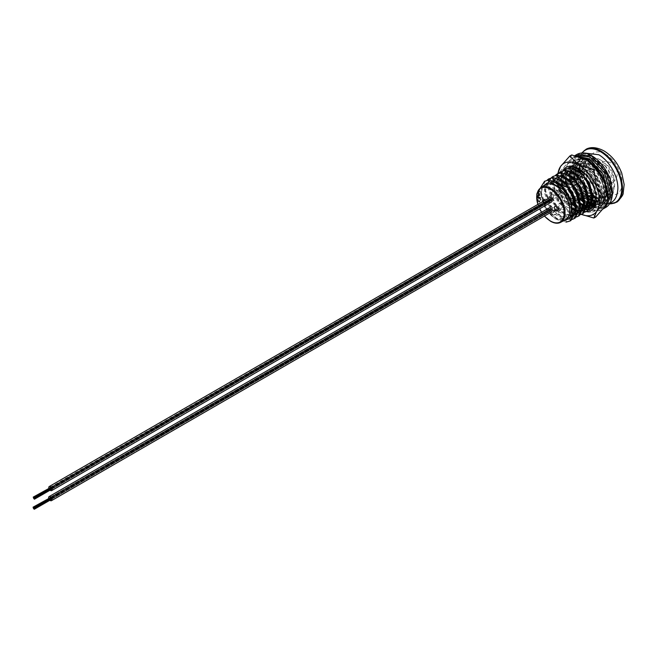 <?xml version="1.0" encoding="UTF-8"?>
<svg xmlns="http://www.w3.org/2000/svg" width="657" height="657" viewBox="0 0 657 657"><rect width="100%" height="100%" fill="white"/><g stroke="black" fill="none" stroke-linecap="round" stroke-linejoin="round"><path stroke-width="0.49" stroke-dasharray="3.29 2.46" d="M562.77 202.627A2.357 1.363 -120 0 0 561.595 202.504A2.357 1.363 -120 0 0 561.234 204.393A2.357 1.363 -120 0 0 562.77 206.47A2.357 1.363 -120 0 0 563.952 206.585A2.357 1.363 -120 0 0 564.314 204.697A2.357 1.363 -120 0 0 562.77 202.627M543.15 201.379A2.357 1.363 -120 0 0 544.776 203.777A2.357 1.363 -120 0 0 545.951 203.892A2.357 1.363 -120 0 0 546.378 202.257A2.357 1.363 -120 0 0 545.17 200.213M551.437 196.082A2.357 1.363 -120 0 0 550.262 195.967A2.357 1.363 -120 0 0 549.901 197.856A2.357 1.363 -120 0 0 551.437 199.925A2.357 1.363 -120 0 0 552.619 200.048A2.357 1.363 -120 0 0 552.98 198.159A2.357 1.363 -120 0 0 551.437 196.082M545.63 184.765A20.038 11.571 -120 0 0 542.559 200.82A20.038 11.571 -120 0 0 555.65 218.477A20.038 11.571 -120 0 0 565.669 219.471M600.441 159.897A20.038 11.571 60 0 1 613.531 177.554A20.038 11.571 60 0 1 610.46 193.61A20.038 11.571 60 0 1 600.441 192.616A20.038 11.571 60 0 1 587.35 174.959A20.038 11.571 60 0 1 590.421 158.904A20.038 11.571 60 0 1 600.441 159.897M597.32 161.704A20.038 11.571 60 0 1 610.402 179.361A20.038 11.571 60 0 1 607.339 195.408A20.038 11.571 60 0 1 597.32 194.423A20.038 11.571 60 0 1 584.229 176.766A20.038 11.571 60 0 1 587.301 160.71A20.038 11.571 60 0 1 597.32 161.704M605.064 165.794L608.743 171.461L613.104 188.189L607.7 199.285L603.643 200.484L605.237 199.572A23.57 13.608 60 0 0 609.105 198.471A23.57 13.608 60 0 0 605.237 165.695L605.064 165.794C599.159 163.741 594.511 160.99 591.111 157.54C585.362 157.935 582.57 161.967 582.734 169.637L586.487 160.497L596.277 161.819L606.066 173.013L609.819 187.68L605.023 197.429L596.186 197.617M600.9 168.2L604.58 173.867L608.94 190.596L603.537 201.691L599.48 202.89L604.268 201.264L609.671 190.177L605.311 173.448L601.631 167.773L600.9 168.2C594.273 165.868 589.214 162.698 585.724 158.674L582.775 159.232L578.415 169.728L580.648 168.438L582.734 169.637L581.708 170.237L578.415 169.728M596.737 170.606L600.408 176.273L604.769 193.002L599.373 204.097L595.308 205.296L600.104 203.67L605.499 192.583L601.139 175.854L597.468 170.179L596.737 170.606C590.101 168.274 585.042 165.104 581.56 161.08L578.612 161.638L574.251 172.134L574.39 173.957M593.066 207.127L595.932 206.076L601.336 194.989L596.975 178.261L593.296 172.586L592.565 173.005L596.244 178.679L600.605 195.408L595.201 206.503L591.16 207.702M570.12 199.646L571.212 200.927C578.176 202.939 583.679 205.863 587.703 209.69L591.768 208.483L597.172 197.396L592.811 180.667L589.132 174.992L588.401 175.411L592.08 181.086L596.441 197.814L596.186 200.434M589.206 209.698L588.787 209.821M585.034 212.104L584.615 212.227M584.919 211.907L585.346 211.8M580.87 214.511L580.451 214.634M580.755 214.305L581.182 214.207M576.706 216.917L576.288 217.04M576.583 216.711L577.018 216.613M572.534 219.323L572.116 219.446M572.419 219.118L572.847 219.019M578.489 175.6L583.087 186.276L587.153 191.729L589.403 190.423A23.57 13.608 60 0 1 580.648 168.438M578.431 175.378L577.774 171.502M577.7 170.401L582.045 159.659L585.724 158.674M574.44 174.425L575.746 179.985M575.778 180.075L579.655 188.255L582.291 192.016M582.619 192.427L583.712 193.708L582.981 194.135L578.924 188.682L575.047 180.503M574.522 178.77L573.61 173.908M573.528 172.807L573.66 169.407M573.676 169.292L577.881 162.065L581.56 161.08M569.364 175.205L573.717 164.472L578.127 163.067L574.448 164.045L570.087 174.54L570.219 176.363M570.276 176.832L571.582 182.391M571.615 182.482L575.491 190.661L578.004 194.267M578.456 194.833L579.548 196.115L578.817 196.542L574.752 191.088L570.884 182.909M570.095 180.19L569.438 176.314M565.34 174.105L569.545 166.878L573.955 165.465L570.276 166.451L565.915 176.947L566.055 178.77M566.112 179.238L567.418 184.798M567.443 184.888L571.319 193.068L573.84 196.673M574.284 197.24L575.384 198.521L574.645 198.94L573.109 197.1M568.182 189.002L566.712 185.307M566.186 183.582L565.275 178.72M565.192 177.612L565.332 174.22M566.112 168.857L561.751 179.345L561.883 181.176M561.94 181.644L563.246 187.204M563.279 187.294L567.155 195.474L569.668 199.079M571.212 200.927L570.481 201.346L566.424 195.901L562.548 187.713M562.022 185.988L561.103 181.127M561.029 180.018L561.16 176.618M561.177 176.511L563.805 170.516M561.949 171.263L557.588 181.751L557.719 183.582M557.777 184.05L562.983 197.88L567.048 203.333L566.318 203.752L562.252 198.307L556.939 183.533M556.865 182.424L556.996 179.024M557.013 178.918L559.641 172.922M558.458 183.278A29.458 17.008 60 0 1 557.793 176.864L557.793 173.662L553.416 184.157L558.82 200.286L562.877 205.74L562.146 206.158L558.089 200.714L552.685 184.584L552.824 181.431M552.841 181.324L555.469 175.329M553.613 176.076L549.252 186.563L554.656 202.693L558.713 208.146L557.982 208.565L553.925 203.112L548.521 186.99L549.137 181.611M549.211 181.365L549.679 180.166M549.441 178.482L545.08 188.97L550.484 205.099L554.549 210.552L553.818 210.971L549.753 205.518L544.349 189.397L547.133 180.141M545.277 180.889L540.916 191.376L546.32 207.505L550.377 212.958L549.646 213.377L545.589 207.924L540.185 191.803L540.473 187.762M541.968 186.884L541.064 193.7L545.86 207.768L556.693 218.354L567.525 219.077L572.042 211.891M552.537 181.307L548.981 182.153L545.228 191.294L550.024 205.362L560.856 215.948L570.678 217.163M575.384 212.293L576.345 208.597M556.709 178.901L553.145 179.747L549.4 188.888L554.188 202.964L565.02 213.55L571.401 215.356M574.809 214.773L575.507 214.453M579.548 209.887L580.517 206.191M560.873 176.495L557.317 177.341L554.689 180.215M554.023 181.981L553.564 186.481L558.36 200.557L569.192 211.143L580.024 211.858L578.998 212.457L579.688 212.006M583.712 207.481L584.681 203.785M565.036 174.089L561.48 174.934L558.335 179.098M558.187 179.575L557.727 182.86M557.727 184.017L562.523 198.151L571.976 207.932M575.606 209.739L576.312 209.977M579.433 210.536L580.082 210.544M583.145 209.961L583.843 209.649M587.884 205.074L588.844 201.379M569.208 171.682L565.652 172.528L563.024 175.403M562.359 177.168L561.891 180.453M561.899 181.611L562.663 186.613M562.918 187.5L566.687 195.745L572.543 202.783M575.294 204.968L576.156 205.534M576.493 205.748L580.476 207.571M583.605 208.129L584.245 208.138M587.309 207.555L588.007 207.242M592.047 202.676L593.016 198.972M573.372 169.276L569.816 170.122L566.663 174.286M566.523 174.762L566.055 178.047M566.063 179.205L566.835 184.206M567.081 185.102L570.859 193.339L580.328 203.136M583.942 204.927L584.648 205.165M587.588 205.715L588.409 205.731M591.481 205.148L592.171 204.836M596.006 200.73L597.32 194.899L593.567 180.223L583.777 169.038L573.98 167.716L570.834 171.879M570.687 172.356L570.227 175.641M570.227 176.799L570.695 180.486M571.253 182.695L575.023 190.932L580.878 197.971M583.63 200.155L584.492 200.73M584.829 200.935L588.812 202.758M591.932 203.317L592.581 203.325M595.546 202.783L596.696 202.241L601.484 192.493L597.73 177.817L587.941 166.632L578.152 165.309L574.998 169.481M574.859 169.949L574.399 173.005M574.399 174.392L575.171 179.394M575.417 180.289L579.195 188.526L588.656 198.324M592.277 200.114L592.975 200.352M595.924 200.902L600.859 199.835L605.647 190.087L601.902 175.411L596.523 167.888M594.306 165.827L592.105 164.225L582.316 162.903L578.562 170.828M578.562 171.986L583.359 186.12L591.505 195.022M591.957 195.343L592.828 195.917M587.153 191.729C591.177 195.556 596.679 198.471 603.643 200.484M582.981 194.135C587.013 197.962 592.507 200.878 599.48 202.89M578.817 196.542C582.849 200.369 588.344 203.284 595.308 205.296M592.565 173.005C585.937 170.68 580.878 167.51 577.388 163.486M574.645 198.94C578.677 202.775 584.18 205.69 591.144 207.702M570.481 201.346C574.514 205.181 580.008 208.097 586.972 210.109M566.318 203.752C570.342 207.579 575.844 210.503 582.808 212.515M562.146 206.158C566.178 209.985 571.68 212.909 578.645 214.921M557.982 208.565C562.014 212.392 567.508 215.315 574.473 217.327M553.818 210.971C557.842 214.798 563.345 217.722 570.309 219.734M549.646 213.377C553.679 217.204 559.173 220.128 566.137 222.14M571.04 219.307C567.007 215.48 561.513 212.564 554.549 210.552M575.203 216.9C571.179 213.073 565.677 210.158 558.713 208.146M579.375 214.502C575.343 210.667 569.849 207.752 562.877 205.74M583.539 212.096C579.507 208.261 574.013 205.345 567.048 203.333M573.955 165.465C580.591 167.798 585.642 170.968 589.132 174.992M591.875 207.284C587.843 203.456 582.348 200.533 575.384 198.521M578.127 163.067C584.755 165.392 589.814 168.562 593.296 172.586M596.039 204.877C592.006 201.05 586.512 198.127 579.548 196.115M582.291 160.661C588.918 162.985 593.977 166.155 597.468 170.179M600.211 202.471C596.178 198.644 590.676 195.72 583.712 193.708M586.455 158.255C593.09 160.579 598.149 163.757 601.631 167.773M541.064 193.7C541.885 204.228 546.632 212.572 555.296 218.756L566.498 219.668L571.286 209.928L567.541 195.252L557.744 184.067L547.954 182.745L544.201 191.885L548.997 205.961L559.83 216.547L570.613 217.295M575.466 206.306L571.705 192.846L561.916 181.66L552.118 180.338L548.373 189.479L553.161 203.555L563.993 214.141L571.212 215.931M574.768 214.896L579.622 205.115L575.869 190.44L566.079 179.254L556.29 177.932L554.253 179.813M553.301 181.644L552.537 187.073L557.333 201.149L568.165 211.735L571.894 213.188M575.146 213.533L575.787 213.484M583.802 201.494L580.041 188.033L570.251 176.848L562.384 174.811M561.48 174.934L557.571 178.967M557.464 179.238L556.766 182.383M556.701 183.393L561.497 198.743L572.066 209.189M575.565 210.651L576.246 210.823M579.31 211.127L579.95 211.078M583.104 210.084L583.859 209.599M587.966 199.087L584.204 185.627L574.415 174.442L564.626 173.12L562.589 175M561.636 176.832L560.93 179.977M560.864 180.987L561.209 185.274M561.563 186.892L565.661 196.336L571.516 203.374A24.909 14.38 -120 0 1 562.491 187.746L556.668 191.113A1.963 1.133 -120 0 0 556.265 192.008A1.963 1.133 -120 0 0 557.653 194.415A1.963 1.133 -120 0 0 558.631 194.513A1.963 1.133 -120 0 0 559.041 193.61A1.963 1.133 -120 0 0 557.653 191.203A1.963 1.133 -120 0 0 556.668 191.113M575.466 206.339L576.279 206.807M576.485 206.914L580.41 208.417M583.482 208.729L584.122 208.671M587.268 207.678L588.023 207.193M592.129 196.681L588.376 183.221L578.579 172.035L568.79 170.713L569.816 170.122M568.067 171.206L565.907 174.162M565.8 174.425L565.143 177.152M565.036 178.581L565.381 182.868M565.726 184.486L569.833 193.93L575.68 200.968M575.984 201.239L580.443 204.401M583.901 205.838L584.574 206.011M587.259 206.331L588.286 206.273M591.44 205.271L592.187 204.787M596.154 197.157L596.293 195.49L592.54 180.815L582.751 169.629L572.953 168.307L570.071 171.756M569.964 172.019L569.266 175.164M569.2 176.175L569.545 180.461M569.898 182.079L573.996 191.524L579.852 198.562A24.909 14.38 60 0 1 570.826 182.933L567.484 184.863M583.802 201.527L584.615 201.995M584.82 202.101L588.746 203.604M591.809 203.916L592.45 203.867M595.497 202.923L600.457 193.084L596.704 178.417L586.915 167.223L577.125 165.901L574.243 169.35M574.136 169.613L573.479 172.339M573.364 173.768L573.709 178.055M574.062 179.673L578.168 189.117L584.016 196.156M584.319 196.427L588.779 199.588M592.228 201.026L592.91 201.206M595.866 201.51L599.833 200.426L604.621 190.686L600.876 176.01L591.078 164.817L581.289 163.494L577.602 170.352M577.536 171.362L577.881 175.649M578.004 176.281L582.332 186.711L590.356 195.531M592.138 196.714L592.942 197.182M596.211 198.57L603.997 198.02L608.793 188.28L605.04 173.604L595.25 162.41L585.461 161.088L581.708 170.237M555.296 218.756L561.957 221.606M566.876 221.713C562.844 217.886 557.341 214.97 550.377 212.958M589.403 190.423L605.237 199.572M605.237 165.695L591.111 157.54M538.346 199.925L538.108 201.001L539.093 202.151L539.898 201.954L540.842 199.317L540.3 198.825L539.775 201.477L538.863 201.592L539.775 201.477L538.387 200.746L538.346 199.925L537.779 199.925L538.108 201.001M537.64 197.437A20.038 11.571 60 0 0 537.672 197.88L539.381 197.478L538.945 198.381L537.541 198.948A20.416 11.785 60 0 0 537.607 199.408L540.44 197.773A20.416 11.785 60 0 1 540.366 197.314L539.151 198.012L539.397 197.034L538.502 196.657L537.377 197.305L538.502 196.657L539.66 197.149L538.773 196.788L539.66 197.149L539.151 198.003A20.416 11.785 60 0 1 539.151 198.003L539.413 198.118A20.038 11.571 60 0 1 539.413 198.102M537.672 197.88L538.494 197.125L539.381 197.478L537.541 198.948M539.413 198.118L540.629 197.412A20.038 11.571 60 0 0 540.695 197.864L537.869 199.498A20.038 11.571 60 0 1 537.804 199.046M540.087 194.792L540.095 195.351L540.087 194.792M539.849 195.211L539.816 194.644L539.849 195.211M537.607 196.739A20.038 11.571 60 0 1 537.607 196.312L539.512 195.211A20.038 11.571 60 0 0 539.52 195.638L537.344 196.599L539.52 195.638M537.771 193.782A20.038 11.571 60 0 0 537.713 194.176L539.315 193.716L537.36 195.055A20.416 11.785 60 0 0 537.344 195.474L539.257 194.373A20.416 11.785 60 0 1 539.266 194.029L539.356 193.232L538.617 192.944L537.5 193.585L538.617 192.944L539.356 193.232L538.888 193.142L539.627 193.413L538.945 194.176M537.713 194.176L538.535 193.363L539.315 193.716L537.36 195.055M539.216 194.349L539.537 194.201A20.038 11.571 60 0 0 539.52 194.538L537.607 195.638A20.038 11.571 60 0 1 537.631 195.219M539.356 191.138L538.214 191.77A20.038 11.571 60 0 0 538.116 192.099L538.346 193.035L539.955 191.401L539.101 190.908L539.635 191.384M539.052 191.236L539.356 191.959L539.693 191.179L539.101 190.908L537.96 191.532A20.416 11.785 60 0 0 537.861 191.869L537.664 192.534L538.346 193.035L539.315 191.466M537.664 192.534L538.083 192.83L537.664 192.534M538.781 191.762L538.461 192.641L537.984 192.263L538.526 191.532M538.535 193.363L539.052 193.536L538.535 193.363M539.257 195.49A20.416 11.785 60 0 1 539.249 195.055L539.512 195.211M539.249 195.055L537.607 196.312M537.344 196.599A20.416 11.785 60 0 1 537.336 196.164M538.494 197.125L539.118 197.363L538.494 197.125M537.41 197.757A20.416 11.785 60 0 1 537.377 197.305M537.853 200.935L539.898 201.954M539.093 202.151L540.842 199.317M540.588 199.252L540.571 198.545M540.038 198.743L540.547 199.473M540.292 199.408L539.52 201.436L538.387 200.746M538.124 200.681L538.083 199.851M592.951 193.421A11.785 6.808 -120 0 0 586.028 175.657A11.785 6.808 -120 0 0 585.436 175.296A11.785 6.808 -120 0 0 584.845 174.976A1.963 1.133 60 0 1 585.436 175.164A1.963 1.133 60 0 1 586.028 175.657A1.963 1.133 60 0 1 586.652 178.252M586.422 178.474A1.963 1.133 60 0 1 585.436 178.375A1.963 1.133 60 0 1 584.155 176.643A1.963 1.133 60 0 1 584.459 175.066A1.963 1.133 60 0 1 584.845 174.976A11.785 6.808 -120 0 0 583.301 174.384M582.669 192.402A11.785 6.808 -120 0 0 584.845 194.176A1.963 1.133 -120 0 0 585.436 194.669A1.963 1.133 -120 0 0 586.028 194.858A1.963 1.133 -120 0 0 586.422 194.768A1.963 1.133 -120 0 0 586.717 193.199A1.963 1.133 -120 0 0 585.436 191.466A1.963 1.133 -120 0 0 584.459 191.368A1.963 1.133 -120 0 0 584.845 194.176A11.785 6.808 -120 0 0 585.436 194.546A11.785 6.808 -120 0 0 586.028 194.858A11.785 6.808 -120 0 0 588.212 195.597M591.867 194.759A11.785 6.808 -120 0 0 592.548 194.045M557.653 210.716A1.963 1.133 -120 0 0 558.631 210.815A1.963 1.133 -120 0 0 559.041 209.912A1.963 1.133 -120 0 0 557.653 207.505A1.963 1.133 -120 0 0 556.668 207.407A1.963 1.133 -120 0 0 556.265 208.31A1.963 1.133 -120 0 0 557.653 210.716M581.568 174.162A11.785 6.808 -120 0 0 579.54 174.713A11.785 6.808 -120 0 0 578.217 175.945M577.717 176.832A11.785 6.808 -120 0 0 578.833 186.974M579.893 188.904A11.785 6.808 -120 0 0 582.192 191.91M550.706 213.763L553.481 215.365L553.481 210.872L550.706 209.271L550.706 213.763L556.265 210.552L559.041 212.162L559.041 207.669L556.265 206.06L556.265 210.552M550.706 209.271L556.265 206.06M553.481 215.365L559.041 212.162M553.481 210.872L559.041 207.669M559.041 195.86L559.041 191.368L556.265 189.766L556.265 194.258L559.041 195.86L553.481 199.071L553.481 194.579L559.041 191.368M553.481 194.579L550.706 192.969L550.706 197.461L556.265 194.258M550.706 192.969L556.265 189.766M550.706 197.461L553.481 199.071M550.788 210.692L550.697 210.051L550.788 210.692M50.671 498.425L550.886 210.059L50.671 498.425L50.761 499.681M550.558 210.396L550.459 209.123L550.558 210.396M50.901 498.712L550.936 210.026L51 499.033M50.523 498.449L550.459 209.435L33.852 507.705M50.433 497.809L550.459 209.123L50.433 498.129M550.32 209.468L550.41 210.1L550.32 209.468M50.195 497.834L550.221 209.14L50.195 497.834L50.384 499.419L50.326 497.875M550.081 209.172L550.172 210.757L550.081 209.172M49.957 497.858L549.991 209.164L49.957 497.858L50.146 498.811L50.088 497.891M49.718 497.563L549.753 208.869L49.718 497.563L49.907 498.835L49.817 497.883M549.843 209.197L549.942 210.141L549.843 209.197M550.32 210.1L550.41 210.733L550.32 210.1M549.137 207.899A2.357 1.363 -120 0 0 548.776 209.788A2.357 1.363 -120 0 0 550.32 211.866A2.357 1.363 -120 0 0 551.494 211.981M48.675 498.162A2.357 1.363 -120 0 0 49.883 500.256M50.86 499.172L50.761 498.745M34.254 508.337L50.876 498.737M50.597 498.466L34.016 508.042M33.31 507.475L49.924 497.875M550.944 200.623L550.853 199.662L550.944 200.623M51.016 489.112L50.918 489.621M550.714 200.015L550.615 199.375L550.714 200.015M50.918 488.677L550.853 199.662L50.827 488.356M51.057 488.652L551.092 199.958L51.156 488.964M50.679 488.389L550.615 199.375L34.008 497.636M50.589 487.749L550.615 199.055L50.589 488.061M550.476 199.4L550.566 200.664L550.476 199.4M50.441 488.094L50.54 489.038L50.441 488.094M50.351 487.765L550.377 199.079L50.482 487.806M50.113 487.79L550.147 199.096L50.113 487.79L50.302 489.375L50.244 487.823M549.999 198.816L550.098 200.073L549.999 198.816M49.875 487.494L549.909 198.8L49.973 487.814M550.238 199.424L550.328 200.369L550.238 199.424M49.973 488.135L50.063 488.767L49.973 488.135M549.293 197.831A2.357 1.363 -120 0 0 548.932 199.72A2.357 1.363 -120 0 0 550.476 201.798A2.357 1.363 -120 0 0 551.65 201.913M48.832 488.102A2.357 1.363 -120 0 0 50.039 490.188M34.41 498.269L51.032 488.668M33.466 497.406L50.08 487.806M588.541 205.074A23.299 13.452 60 0 1 585.814 203.76L586.956 204.417A24.909 14.38 60 0 1 584.763 202.997M584.664 202.923A24.909 14.38 60 0 1 583.876 202.323M570.087 180.19A24.909 14.38 60 0 1 569.34 173.916A24.909 14.38 60 0 1 586.956 163.749A24.909 14.38 60 0 1 604.563 194.25A24.909 14.38 60 0 1 586.956 204.417L585.814 203.76A23.299 13.452 60 0 1 584.755 203.112M584.664 203.054A23.299 13.452 60 0 1 583.884 202.52M579.564 198.726A23.299 13.452 60 0 1 570.399 182.531M569.824 180.051A23.299 13.452 60 0 1 569.364 176.273M569.34 173.916L569.34 175.23A23.299 13.452 60 0 1 585.814 165.72A23.299 13.452 60 0 1 601.73 189.019A23.299 13.452 60 0 1 594.035 205.97M576.468 204.976A23.299 13.452 -120 0 0 579.753 207.259A23.299 13.452 -120 0 0 580.476 207.653M583.432 208.901A23.299 13.452 -120 0 0 584.016 209.074M586.537 209.484A23.299 13.452 -120 0 0 587.038 209.501M589.304 209.255A23.299 13.452 -120 0 0 589.781 209.115M596.219 198.389A23.299 13.452 -120 0 0 596.228 197.749L596.228 199.063M561.111 176.602A24.909 14.38 -120 0 0 561.012 178.729A24.909 14.38 -120 0 0 561.981 185.956M575.54 207.136A24.909 14.38 -120 0 0 576.329 207.735M576.427 207.809A24.909 14.38 -120 0 0 580.18 210.051M582.751 211.045A24.909 14.38 -120 0 0 583.235 211.184M563.312 177.645A23.299 13.452 -120 0 0 563.287 178.729A23.299 13.452 -120 0 0 563.435 181.389M563.624 182.794A23.299 13.452 -120 0 0 565.833 190.358M570.917 199.186A23.299 13.452 -120 0 0 573.504 202.225M575.089 203.785A23.299 13.452 -120 0 0 576.033 204.614M584.303 207.916A27.315 15.768 60 0 1 564.987 174.466A27.315 15.768 60 0 1 584.303 163.314A27.315 15.768 60 0 1 603.611 196.763A27.315 15.768 60 0 1 584.303 207.916M581.273 165.063A27.315 15.768 -120 0 0 561.957 176.216A27.315 15.768 -120 0 0 581.273 209.665A27.315 15.768 -120 0 0 600.588 198.513A27.315 15.768 -120 0 0 581.273 165.063M596.228 197.749A23.299 13.452 -120 0 0 579.753 169.219A23.299 13.452 -120 0 0 579.195 168.906M568.059 168.093A23.299 13.452 -120 0 0 563.492 175.821M580.41 203.941A23.299 13.452 60 0 1 572.075 194.759M569.685 190.456A23.299 13.452 60 0 1 566.441 179.451M566.35 178.211A23.299 13.452 60 0 1 582.784 167.469A23.299 13.452 60 0 1 598.387 189.372A23.299 13.452 60 0 1 592.819 207.366M578.751 213.016A29.458 17.008 -120 0 0 579.211 213.279L569.816 204.138L571.705 203.046L586.956 208.129L595.759 216.933M569.816 204.138L560.585 190.505L557.793 173.144L559.682 172.06L568.913 185.693L571.705 203.046M571.705 154.953L568.913 161.647L559.682 172.06M562.786 170.853A24.909 14.38 -120 0 0 561.119 176.503M571.968 207.842A29.458 17.008 60 0 1 560.585 190.505A29.458 17.008 60 0 1 558.762 184.699M557.793 176.864A29.458 17.008 60 0 1 558.007 173.547M578.62 212.942A29.458 17.008 60 0 1 575.54 210.905M580.919 214.125A29.458 17.008 -120 0 0 581.396 214.33M607.782 196.106A29.458 17.008 60 0 1 604.99 206.52A29.458 17.008 60 0 1 586.956 208.129A29.458 17.008 60 0 1 568.913 185.693A29.458 17.008 60 0 1 568.913 161.647A29.458 17.008 60 0 1 586.956 160.029M591.776 205.912A23.299 13.452 60 0 1 591.243 205.83M579.753 169.219L578.62 168.562M590.832 207.727A23.299 13.452 60 0 1 590.347 207.752M587.908 207.522A23.299 13.452 60 0 1 587.358 207.398M584.533 206.413A23.299 13.452 60 0 1 583.876 206.101M588.82 202.578L588.196 202.939A1.413 0.813 120 0 0 587.202 204.672L587.202 206.807A1.404 0.813 120 0 0 587.498 207.448A1.404 0.813 120 0 0 588.196 207.374L589.871 206.405A1.413 0.813 120 0 0 590.865 204.68L590.865 202.553A1.413 0.813 120 0 0 590.561 201.904M591.267 198.48L592.146 198.972C569.11 184.42 570.933 144.162 592.704 158.772C603.635 166.697 609.491 177.562 610.287 191.343C608.883 203.859 602.412 207.596 590.865 202.553M591.226 202.249L589.115 203.555L588.245 203.07L588.82 200.221M575.401 155.282L569.611 168.833L576.312 189.594L589.115 203.555L584.812 200.385M582.266 152.892A30.156 17.41 -120 0 0 581.839 177.538A30.156 17.41 -120 0 0 600.441 200.878A30.156 17.41 -120 0 0 609.499 203.777M616.866 202.093A30.624 17.682 60 0 1 600.802 201.058A30.624 17.682 60 0 1 580.591 173.366A30.624 17.682 60 0 1 586.282 149.114M605.442 154.124A23.57 13.608 60 0 1 622.113 182.991A23.57 13.608 60 0 1 605.442 192.616A23.57 13.608 60 0 1 588.779 163.749A23.57 13.608 60 0 1 605.442 154.124M560.873 222.238A20.038 11.571 60 0 1 550.853 221.245A20.038 11.571 60 0 1 537.771 203.588A20.038 11.571 60 0 1 540.834 187.532M537.902 204.409A19.447 11.226 -120 0 0 539.693 208.819M541.631 212.236A19.447 11.226 -120 0 0 544.497 216.022M613.778 178.178A11.785 6.808 -120 0 0 605.442 163.741A11.785 6.808 -120 0 0 599.545 163.158A11.785 6.808 -120 0 0 597.106 168.553A11.785 6.808 -120 0 0 605.442 182.991A11.785 6.808 -120 0 0 611.338 183.582A11.785 6.808 -120 0 0 613.778 178.178M591.998 202.988L592.606 203.227M595.127 203.941L602.699 202.939L608.283 191.343L603.619 173.834L591.119 160.152M582.784 158.025L579.786 159.01L575.105 169.498M575.113 170.081L575.516 173.9M575.811 175.345L580.698 187.064L588.335 196.197M590.865 204.68C603.528 210.24 610.616 206.15 612.127 192.411C611.224 177.267 604.752 165.35 592.704 156.645C580.648 150.724 574.177 154.469 573.274 167.855C574.407 181.077 580.624 192.107 591.916 200.943M589.871 206.405L605.417 207.628M577.076 154.313L571.286 167.864L577.996 188.625L590.791 202.586M588.196 207.374L603.734 208.597C600.211 211.168 594.799 210.79 587.498 207.448M587.202 206.807L602.05 207.965L607.782 199.72M577.174 156.194L575.105 157.064L569.603 169.974L570.292 175.682M570.605 177.045L573.824 185.742M578.628 193.634L584.402 200.015M587.202 204.672L600.736 205.707L606.616 193.462L604.341 180.88M584.689 158.854L576.411 159.323L571.442 170.664M571.557 172.783L572.247 176.905M572.666 178.515L577.322 189.011L583.892 197.305M584.582 197.962L588.475 201.091M588.196 202.939L588.779 203.243M591.678 204.442L592.244 204.614M594.585 205.083L601.032 203.9L606.616 192.304L601.952 174.795L588.992 160.858M586.266 159.651L578.119 159.971L573.471 169.284L573.446 171.042L579.031 188.025L588.713 198.808M561.595 202.504L554.927 206.355M550.262 195.967L543.594 199.81M581.864 152.909L578.981 163.749L581.864 177.875L589.756 191.532L600.539 201.091L609.326 204.031M610.46 193.61L607.339 195.408M607.7 199.285L609.105 198.471M603.537 201.691L604.268 201.264M599.373 204.097L600.104 203.67M595.201 206.503L595.932 206.076M591.037 208.91L591.768 208.483M582.045 159.659L582.784 159.232M577.881 162.065L578.612 161.638M573.717 164.472L574.448 164.045M569.545 166.878L570.276 166.451M566.498 219.668L567.525 219.077M547.954 182.745L548.981 182.153M552.118 180.338L553.145 179.747M574.834 214.855L575.861 214.264M556.29 177.932L557.317 177.341M583.161 210.051L584.188 209.452M564.626 173.12L565.652 172.528M587.333 207.645L588.36 207.045M591.497 205.239L592.524 204.647M572.953 168.307L573.98 167.716M595.661 202.832L596.687 202.241M577.125 165.901L578.152 165.309M599.833 200.426L600.859 199.835M581.289 163.494L582.316 162.903M603.997 198.02L605.023 197.429M585.461 161.088L586.487 160.497M590.421 158.904L587.301 160.71M537.796 204.467L539.594 208.877M541.532 212.285L544.398 216.079M552.619 200.048L545.951 203.892M563.952 206.585L557.284 210.437M558.631 194.513L565.127 190.768M565.866 190.341L569.291 188.362M570.03 187.935L573.462 185.956M576.895 183.968L577.626 183.549M578.365 183.122L581.79 181.143M582.529 180.716L585.962 178.737M582.061 173.259L599.545 163.158A11.785 11.785 0 0 1 617.227 173.366A11.785 11.785 0 0 1 611.338 183.582L593.041 194.144M592.606 194.39L591.875 194.817M558.631 210.815L571.163 203.58M574.596 201.6L575.327 201.173M575.902 200.845L579.49 198.767M582.931 196.788L583.662 196.361M584.237 196.032L586.422 194.768M556.668 207.407L569.931 199.753M573.372 197.765L574.103 197.346M574.793 196.944L578.267 194.94M581.7 192.953L582.431 192.534M583.129 192.131L584.459 191.368M581.125 173.801L579.54 174.713M563.32 187.27L566.663 185.34M573.167 181.587L574.99 180.535M575.819 180.059L579.162 178.129M581.494 176.774L583.326 175.723M50.671 499.369L34.082 508.945M50.433 499.074L33.852 508.649M50.671 499.049L34.082 508.625M50.433 498.762L33.852 508.329M50.671 498.737L34.082 508.313M50.433 498.441L33.852 508.017M50.195 498.146L33.614 507.721M49.718 497.875L33.137 507.45M49.957 498.17L33.376 507.746M50.195 498.466L33.614 508.033M50.195 498.778L33.614 508.354M50.195 499.098L33.614 508.666M49.957 499.115L33.376 508.69M49.957 498.803L33.376 508.37M49.957 498.482L33.376 508.058M49.718 498.187L33.137 507.762M49.718 498.507L33.137 508.083M49.48 498.211L33.08 507.68M49.669 498.54L33.072 508.124M49.907 498.835L33.302 508.419M49.907 498.515L33.31 508.099M50.146 498.811L33.54 508.395M50.146 499.123L33.548 508.715M50.146 499.443L33.614 508.986M50.384 499.419L33.852 508.97M50.384 499.106L33.778 508.69M50.384 498.794L33.778 508.378M50.146 498.499L33.54 508.083M49.907 498.203L33.302 507.787M50.146 498.178L33.54 507.771M50.384 498.162L33.778 507.746M50.384 498.474L33.778 508.058M50.622 498.137L550.648 209.452L50.622 498.137M50.622 498.77L34.016 508.354M51.09 499.041L551.124 210.355L51.09 499.041M50.852 499.065L34.328 508.608M50.622 499.082L34.016 508.674M50.86 499.377L550.886 210.692L50.86 499.377M50.622 499.402L34.016 508.986M50.86 499.698L550.886 211.004L50.86 499.698M50.827 489.301L34.238 498.877M50.589 489.005L34.008 498.581M50.827 488.989L34.238 498.556M50.589 488.693L34.008 498.269M50.827 488.668L34.238 498.244M50.589 488.373L34.008 497.949M50.351 488.077L33.77 497.653M49.875 487.806L33.293 497.382M50.113 488.102L33.532 497.678M50.351 488.397L33.77 497.973M50.351 488.709L33.77 498.285M50.351 489.03L33.77 498.606M50.113 489.046L33.532 498.622M50.113 488.734L33.532 498.31M50.113 488.422L33.532 497.99M49.875 488.126L33.293 497.694M49.875 488.438L33.293 498.014M49.636 488.143L33.236 497.62M49.825 488.471L33.228 498.055M50.063 488.767L33.458 498.351M50.063 488.447L33.466 498.039M50.302 488.742L33.696 498.326M50.302 489.063L33.704 498.647M50.302 489.375L33.77 498.918M50.54 489.358L34.008 498.901M50.54 489.038L33.934 498.622M50.54 488.726L33.934 498.31M50.302 488.43L33.696 498.014M50.063 488.135L33.458 497.719M50.302 488.11L33.696 497.702M50.54 488.094L33.934 497.678M50.54 488.406L33.934 497.99M50.778 488.389L34.172 497.973M50.778 488.069L550.804 199.383L50.778 488.069M50.778 488.701L34.172 498.285M51.246 488.972L551.28 200.286L51.246 488.972M51.008 488.997L34.484 498.54M50.778 489.022L34.172 498.606M51.016 489.309L551.042 200.623L51.016 489.309M50.778 489.334L34.172 498.918M51.016 489.629L551.042 200.935L51.016 489.629M595.234 160.85C591.193 158.764 588.294 158.329 586.553 159.561C579.129 160.094 584.656 188.206 598.814 195.17C602.855 197.256 605.746 197.691 607.487 196.459C616.291 189.553 605.598 165.408 595.234 160.85M583.958 152.95L578.217 158.493L576.205 169.802M576.279 170.672L576.895 174.565M577.38 176.552L581.659 186.802L592.121 199.153M592.286 199.276L593 199.81M595.234 201.264L604.177 204.163L609.901 203.153M592.056 202.643L592.663 202.906M595.217 203.727L599.554 203.99L602.699 202.939L601.032 203.9L603.512 201.707L606.132 194.127L604.226 181.381L601.82 175.83M589.083 161.384L586.808 160.209L580.714 159.109L578.119 159.971L579.786 159.01L577.766 160.793L575.639 166.706L575.532 169.605M575.565 170.303L576.123 174.302M576.485 175.846L577.388 178.761L588.483 195.638M574.859 155.619L571.22 159.667L569.192 168.562L573.602 185.874M574.161 186.974L576.591 191.154M578.94 194.472L584.459 200.484M584.82 200.812L588.426 203.637"/><path stroke-width="0.99" d="M556.109 206.47A2.357 1.363 -120 0 0 554.927 206.355A2.357 1.363 -120 0 0 554.565 208.244A2.357 1.363 -120 0 0 556.109 210.322A2.357 1.363 -120 0 0 557.284 210.437A2.357 1.363 -120 0 0 557.645 208.548A2.357 1.363 -120 0 0 556.109 206.47M545.17 200.213A2.357 1.363 -120 0 0 544.776 199.925A2.357 1.363 -120 0 0 543.594 199.81A2.357 1.363 -120 0 0 543.15 201.379M560.873 222.238L565.669 219.471A20.038 11.571 -120 0 0 568.74 203.415A20.038 11.571 -120 0 0 555.65 185.759A20.038 11.571 -120 0 0 545.63 184.765L540.834 187.532A20.038 11.571 60 0 1 550.853 188.526A20.038 11.571 60 0 1 563.944 206.183A20.038 11.571 60 0 1 560.873 222.238C557.998 223.823 554.565 223.503 550.558 221.269L544.398 216.079M591.16 207.702L593.066 207.127M596.186 200.434L591.037 208.91L589.206 209.698M588.787 209.821L586.972 210.109L587.703 209.69M586.865 211.308L587.596 210.889L593 199.794L588.639 183.073L584.96 177.398L584.229 177.817L587.908 183.492L592.269 200.221L586.865 211.308L585.034 212.104M584.615 212.227L582.808 212.515L584.919 211.907M585.346 211.8L587.227 211.094M582.702 213.714L583.432 213.295L588.836 202.2L584.475 185.471L580.796 179.804L580.065 180.223L583.745 185.898L588.105 202.627L582.702 213.714L580.87 214.511M580.451 214.634L578.645 214.921L580.755 214.305M581.182 214.207L583.063 213.5M578.538 216.12L579.269 215.701L584.673 204.606L580.312 187.877L576.632 182.211L575.902 182.63L579.573 188.304L583.933 205.033L578.538 216.12L576.706 216.917M576.288 217.04L574.473 217.327L576.583 216.711M577.018 216.613L578.899 215.907M574.366 218.526L575.097 218.108L580.501 207.012L576.14 190.284L572.461 184.617L571.73 185.036L575.409 190.711L579.77 207.44L574.366 218.526L572.534 219.323M572.116 219.446L570.309 219.734L572.419 219.118M572.847 219.019L574.727 218.305M570.202 220.933L570.933 220.514L576.337 209.419L571.976 192.69L568.297 187.023L567.566 187.442L571.245 193.117L575.606 209.846L570.202 220.933L566.137 222.14L570.563 220.711M577.774 171.502L577.7 170.401M574.39 173.957L574.44 174.425M582.291 192.016L582.619 192.427M575.047 180.503L574.522 178.77M573.61 173.908L573.528 172.807M570.219 176.363L570.276 176.832M578.004 194.267L578.456 194.833M570.884 182.909L570.095 180.19M569.438 176.314L569.364 175.205M566.055 178.77L566.112 179.238M573.84 196.673L574.284 197.24M573.109 197.1L568.182 189.002M566.712 185.307L566.186 183.582M565.275 178.72L565.192 177.612M569.791 167.872L565.381 169.284L569.791 167.872C576.419 170.204 581.478 173.374 584.96 177.398M561.883 181.176L561.94 181.644M569.668 199.079L570.12 199.646M562.548 187.713L562.022 185.988M561.103 181.127L561.029 180.018M563.805 170.516L565.381 169.284M565.62 170.278L561.209 171.691L565.62 170.278C572.255 172.61 577.314 175.78 580.796 179.804M557.719 183.582L557.777 184.05M556.939 183.533L556.865 182.424M559.641 172.922L561.209 171.691M555.469 175.329L557.046 174.089L561.456 172.684L557.777 173.67L560.585 166.451L569.816 156.037L571.705 154.953L586.956 160.029A29.458 17.008 60 0 1 604.99 182.474L595.759 168.833L593.862 169.925L596.655 187.286L605.894 200.919L596.655 211.332L593.862 218.025L581.371 214.346M557.292 175.09L552.882 176.495L557.292 175.09C563.92 177.423 568.978 180.593 572.461 184.617M549.679 180.166L551.001 178.063M551.305 177.735L552.882 176.495M553.12 177.497L548.71 178.901L553.12 177.497C559.756 179.829 564.815 182.999 568.297 187.023M547.133 180.141L548.71 178.901M548.956 179.903L544.546 181.307L548.956 179.903C555.584 182.227 560.643 185.405 564.133 189.43L563.566 189.75A23.57 13.608 -120 0 1 571.894 207.185C570.851 200.722 568.264 194.8 564.133 189.43M540.473 187.762L544.546 181.307M541.968 186.884L549.441 181.595L548.225 180.33M572.042 211.891L572.313 209.337L568.568 194.661L558.77 183.475L552.537 181.307M570.678 217.163L575.384 212.293M576.345 208.597L576.485 206.93L572.732 192.255L562.942 181.069L556.709 178.901M571.401 215.356L574.809 214.773M575.507 214.453L579.548 209.887M580.517 206.191L580.648 204.524L576.895 189.848L567.106 178.663L560.873 176.495M554.689 180.215L554.023 181.981M578.998 212.457L583.712 207.481M584.681 203.785L584.82 202.118L581.067 187.442L571.278 176.257L565.036 174.089M558.335 179.098L558.187 179.575M557.727 182.86L557.727 184.017M571.976 207.932L575.606 209.739M576.312 209.977L579.433 210.536M580.082 210.544L583.145 209.961M583.843 209.649L587.884 205.074M588.844 201.379L588.984 199.712L585.231 185.036L575.442 173.85L569.208 171.682M563.024 175.403L562.359 177.168M561.891 180.453L561.899 181.611M562.663 186.613L562.918 187.5M572.543 202.783L575.294 204.968M580.476 207.571L583.605 208.129M584.245 208.138L587.309 207.555M588.007 207.242L592.047 202.676M593.016 198.972L593.148 197.305L589.403 182.63L579.605 171.444L573.372 169.276M566.663 174.286L566.523 174.762M566.055 178.047L566.063 179.205M566.835 184.206L567.081 185.102M580.328 203.136L583.942 204.927M584.648 205.165L587.588 205.715M588.409 205.731L591.481 205.148M592.171 204.836L596.006 200.73M570.834 171.879L570.687 172.356M570.227 175.641L570.227 176.799M570.695 180.486L571.253 182.695M580.878 197.971L583.63 200.155M588.812 202.758L591.932 203.317M592.581 203.325L595.546 202.783M574.998 169.481L574.859 169.949M574.399 173.005L574.399 174.392M575.171 179.394L575.417 180.289M588.656 198.324L592.277 200.114M592.975 200.352L595.924 200.902M596.523 167.888L594.306 165.827M578.562 170.828L578.562 171.986M591.505 195.022L591.957 195.343M592.828 195.917L596.186 197.617M585.732 174.401L574.793 167.502M584.229 177.817C577.602 175.493 572.543 172.323 569.061 168.299M580.065 180.223C573.438 177.899 568.379 174.721 564.889 170.705M575.902 182.63C569.266 180.305 564.207 177.127 560.725 173.111M571.73 185.036C565.102 182.712 560.043 179.533 556.561 175.518M567.566 187.442C560.93 185.118 555.879 181.94 552.389 177.924M561.456 172.684C568.083 175.017 573.142 178.187 576.632 182.211M570.613 217.295L575.458 207.522L575.466 206.306M571.212 215.931L574.768 214.896M554.253 179.813L553.301 181.644M571.894 213.188L575.146 213.533M575.787 213.484L578.94 212.49M579.688 212.006L583.794 202.709L583.802 201.494M562.384 174.811L560.454 175.526M556.766 182.383L556.701 183.393M572.066 209.189L575.565 210.651M576.246 210.823L579.31 211.127M579.95 211.078L583.104 210.084M583.859 209.599L587.958 200.303L587.966 199.087M562.589 175L561.636 176.832M560.93 179.977L560.864 180.987M561.209 185.274L561.563 186.892M575.54 207.136A24.909 14.38 -120 0 1 571.5 203.383L575.466 206.339M580.41 208.417L583.482 208.729M584.122 208.671L587.268 207.678M588.023 207.193L592.121 197.897L592.129 196.681M568.79 170.713L568.067 171.206M565.143 177.152L565.036 178.581M565.381 182.868L565.726 184.486M580.443 204.401L583.901 205.838M584.574 206.011L587.259 206.331M588.286 206.273L591.44 205.271M592.187 204.787L596.154 197.157M569.266 175.164L569.2 176.175M569.545 180.461L569.898 182.079M583.876 202.323A24.909 14.38 60 0 1 579.835 198.57L583.802 201.527M588.746 203.604L591.809 203.916M592.45 203.867L595.497 202.923M573.479 172.339L573.364 173.768M573.709 178.055L574.062 179.673M588.779 199.588L592.228 201.026M592.91 201.206L595.866 201.51M577.602 170.352L577.536 171.362M577.881 175.649L578.004 176.281M590.356 195.531L592.138 196.714M592.942 197.182L596.211 198.57M561.957 221.606L570.038 218.255L571.894 207.185M549.441 181.595L563.566 189.75M586.652 178.252A1.963 1.133 60 0 1 586.422 178.474L585.962 178.737M588.212 195.597A11.785 6.808 -120 0 0 591.333 195.129A11.785 6.808 -120 0 0 591.867 194.759M592.548 194.045A11.785 6.808 -120 0 0 592.951 193.421M583.301 174.384A11.785 6.808 -120 0 0 581.568 174.162M578.217 175.945A11.785 6.808 -120 0 0 577.717 176.832M578.833 186.974A11.785 6.808 -120 0 0 579.893 188.904M582.192 191.91A11.785 6.808 -120 0 0 582.669 192.402M51 499.033L34.271 508.321M50.876 498.737L34.033 508.025M50.523 498.129L33.794 507.418M50.326 497.875L33.556 507.434M50.088 497.891L33.326 507.459L33.515 508.411L33.326 507.459M49.924 497.875L33.088 507.163L33.277 507.804L33.088 507.163M49.883 500.256A2.357 1.363 -120 0 0 50.285 500.552A2.357 1.363 -120 0 0 51.468 500.667A2.357 1.363 -120 0 0 51.829 498.778A2.357 1.363 -120 0 0 50.285 496.7A2.357 1.363 -120 0 0 49.111 496.585A2.357 1.363 -120 0 0 48.675 498.162M51.468 500.667L551.494 211.981A2.357 1.363 -120 0 0 551.855 210.092A2.357 1.363 -120 0 0 550.32 208.014A2.357 1.363 -120 0 0 549.137 207.899L49.111 496.585M51.156 488.964L34.378 498.285M51.032 488.668L34.189 497.957M50.679 488.061L33.95 497.349M50.482 487.806L33.712 497.365M50.244 487.823L33.482 497.39L33.671 498.031L33.433 497.423M50.08 487.806L33.244 497.094M50.039 490.188A2.357 1.363 -120 0 0 50.441 490.483A2.357 1.363 -120 0 0 51.624 490.598A2.357 1.363 -120 0 0 51.985 488.709A2.357 1.363 -120 0 0 50.441 486.632A2.357 1.363 -120 0 0 49.267 486.517A2.357 1.363 -120 0 0 48.832 488.102M51.624 490.598L551.65 201.913A2.357 1.363 -120 0 0 552.011 200.024A2.357 1.363 -120 0 0 550.476 197.946A2.357 1.363 -120 0 0 549.293 197.831L49.267 486.517M573.167 181.587L570.826 182.933A24.909 14.38 60 0 1 570.087 180.19M583.884 202.52A23.299 13.452 60 0 1 579.564 198.726M570.399 182.531A23.299 13.452 60 0 1 569.824 180.051M569.364 176.273A23.299 13.452 60 0 1 569.34 175.23M580.476 207.653A23.299 13.452 -120 0 0 583.432 208.901M584.016 209.074A23.299 13.452 -120 0 0 586.537 209.484M587.038 209.501A23.299 13.452 -120 0 0 589.304 209.255M589.781 209.115A23.299 13.452 -120 0 0 596.219 198.389M561.981 185.956A24.909 14.38 -120 0 0 562.491 187.746L563.32 187.27M580.18 210.051A24.909 14.38 -120 0 0 582.751 211.045M583.235 211.184A24.909 14.38 -120 0 0 585.215 211.554M585.551 211.587A24.909 14.38 -120 0 0 585.978 211.62M586.274 211.628A24.909 14.38 -120 0 0 596.228 199.063A24.909 14.38 -120 0 0 578.62 168.562A24.909 14.38 -120 0 0 562.786 170.853M563.435 181.389A23.299 13.452 -120 0 0 563.624 182.794M565.833 190.358A23.299 13.452 -120 0 0 570.917 199.186M573.504 202.225A23.299 13.452 -120 0 0 575.089 203.785M576.033 204.614A23.299 13.452 -120 0 0 576.468 204.976M579.195 168.906A23.299 13.452 -120 0 0 568.059 168.093M563.492 175.821A23.299 13.452 -120 0 0 563.312 177.645M583.876 206.101A23.299 13.452 60 0 1 582.784 205.51A23.299 13.452 60 0 1 580.41 203.941M572.075 194.759A23.299 13.452 60 0 1 569.685 190.456M566.441 179.451A23.299 13.452 60 0 1 566.35 178.211M605.894 200.919L607.782 199.827L604.99 182.474A29.458 17.008 60 0 1 607.782 196.106L607.782 199.827L604.99 206.52L595.759 216.933L593.862 218.025M581.108 214.231L579.211 213.279A29.458 17.008 -120 0 0 580.919 214.125M569.816 156.037L578.62 164.841L593.862 169.925M595.759 168.833L586.956 160.029M558.007 173.547A29.458 17.008 60 0 1 560.585 166.451A29.458 17.008 60 0 1 578.62 164.841A29.458 17.008 60 0 1 596.655 187.286A29.458 17.008 60 0 1 596.655 211.332A29.458 17.008 -120 0 1 581.396 214.33M558.762 184.699A29.458 17.008 60 0 1 558.458 183.278M575.54 210.905A29.458 17.008 60 0 1 571.968 207.842M594.035 205.97A23.299 13.452 60 0 1 591.776 205.912M591.243 205.83A23.299 13.452 60 0 1 588.541 205.074M592.819 207.366A23.299 13.452 60 0 1 590.832 207.727M590.347 207.752A23.299 13.452 60 0 1 587.908 207.522M587.358 207.398A23.299 13.452 60 0 1 584.533 206.413M592.056 202.643L590.561 201.904A1.413 0.813 120 0 0 589.863 201.978L588.82 202.578M588.82 200.221L591.267 198.48L592.146 198.972L592.023 200.024M588.713 198.808L590.06 199.17M592.006 200.13L590.791 202.586M609.499 203.777A30.156 17.41 -120 0 0 621.251 182.917A30.156 17.41 -120 0 0 600.441 151.636A30.156 17.41 -120 0 0 582.266 152.892M600.802 151.044A30.624 17.682 60 0 1 620.594 177.324A30.624 17.682 60 0 1 616.866 202.093C621.276 197.716 623.386 194.661 623.206 192.936L624.15 184.51L621.752 173.161C617.95 163.289 612.028 155.865 603.98 150.888C596.975 147.258 591.078 146.667 586.282 149.114A30.624 17.682 60 0 1 600.802 151.044M544.497 216.022A19.447 11.226 -120 0 0 550.443 221.007A19.447 11.226 -120 0 0 564.191 213.065A19.447 11.226 -120 0 0 550.443 189.249A19.447 11.226 -120 0 0 537.902 204.409M539.693 208.819A19.447 11.226 -120 0 0 541.631 212.236M589.863 201.978L591.998 202.988M592.606 203.227L595.127 203.941M591.119 160.152L582.784 158.025M575.105 169.498L575.113 170.081M575.516 173.9L575.811 175.345M588.335 196.197L591.267 198.48M577.076 154.313C583.359 151.25 590.618 153.533 598.856 161.162C603.923 166.336 607.725 172.504 610.271 179.69L612.538 192.871C612.037 200.5 609.663 205.419 605.417 207.628L612.119 193.552L606.329 172.265L591.702 156.07L577.076 154.313L574.859 155.619M605.417 207.628L603.734 208.597L610.443 194.521L604.654 173.234L590.027 157.039L575.401 155.282M607.782 199.72L608.464 194.529L602.962 174.204L589.033 158.756L577.174 156.194M570.292 175.682L570.605 177.045M573.824 185.742L578.628 193.634M584.402 200.015L584.812 200.385M604.341 180.88L601.656 174.959L589.033 160.883L584.689 158.854M571.442 170.664L571.557 172.783M572.247 176.905L572.666 178.515M583.892 197.305L584.582 197.962M588.779 203.243L591.678 204.442M592.244 204.614L594.585 205.083M588.992 160.858L586.266 159.651M609.326 204.031L616.866 202.093M557.046 174.089L557.777 173.67M570.662 217.262L571.689 216.67M574.834 214.855L575.861 214.264M583.161 210.051L584.188 209.452M587.333 207.645L588.36 207.045M591.497 205.239L592.524 204.647M540.834 187.532L536.769 194.004L537.796 204.467M539.594 208.877L541.532 212.285M581.864 152.909L586.282 149.114M565.127 190.768L565.866 190.341M569.291 188.362L570.03 187.935M573.462 185.956L576.895 183.968M577.626 183.549L578.365 183.122M581.79 181.143L582.529 180.716M593.041 194.144L592.606 194.39M591.875 194.817L591.333 195.129M571.163 203.58L574.596 201.6M575.327 201.173L575.902 200.845M579.49 198.767L582.931 196.788M583.662 196.361L584.237 196.032M569.931 199.753L573.372 197.765M574.103 197.346L574.793 196.944M578.267 194.94L581.7 192.953M582.431 192.534L583.129 192.131M582.061 173.259L581.125 173.801M566.663 185.34L567.484 184.863M574.99 180.535L575.819 180.059M579.162 178.129L581.494 176.774M583.326 175.723L584.147 175.247M33.983 507.746L50.622 498.137M34.46 508.649L51.09 499.041M34.221 508.986L50.86 499.377M34.221 509.298L50.86 499.698M34.139 497.678L50.778 488.069M34.616 498.581L51.246 488.972M34.378 498.918L51.016 489.309M34.378 499.23L51.016 489.629M576.205 169.802L576.279 170.672M576.895 174.565L577.38 176.552M593 199.81L595.234 201.264M609.901 203.153L610.977 202.611C615.248 200.484 617.555 195.581 617.9 187.894C617.752 181.734 615.913 175.501 612.381 169.219C608.694 162.821 604.169 158 598.814 154.748L583.958 152.95M592.663 202.906L595.217 203.727M575.532 169.605L575.565 170.303M576.123 174.302L576.485 175.846M588.483 195.638L591.965 198.398M603.175 208.91L603.734 208.597M573.602 185.874L574.161 186.974M576.591 191.154L578.94 194.472M601.82 175.83L593.871 165.079L589.083 161.384"/></g></svg>
